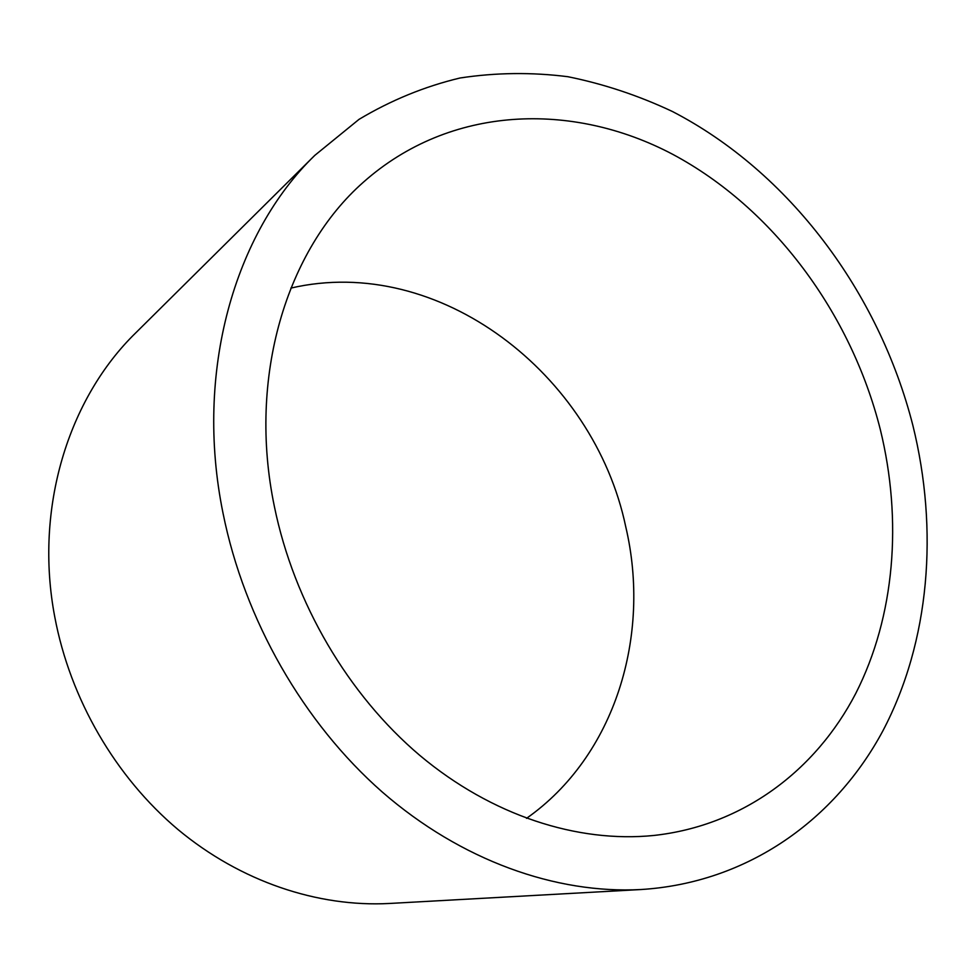 <?xml version="1.0" encoding="UTF-8"?>
<svg xmlns="http://www.w3.org/2000/svg" width="976" height="976" viewBox="0 0 976 976"><rect width="100%" height="100%" fill="white"/><g stroke="black" fill="none" stroke-linecap="round" stroke-linejoin="round"><path stroke-width="1.46" d="M526.515 818.352C615.27 755.997 651.382 635.425 625.726 526.686C593.859 374.308 439.212 253.675 290.86 288.091M314.784 155.391L135.786 332.828C68.405 398.403 34.075 508.167 54.754 616.844C70.187 699.145 115.546 777.018 177.998 829.539C240.743 881.743 317.908 907.277 389.387 903.471L641.037 889.526C748.128 882.829 835.419 819.425 882.926 730.768C929.945 641.293 938.692 529.992 912.865 425.39C878.937 292.263 789.328 172.032 672.415 111.496C638.585 95.563 603.741 83.973 567.898 76.714C531.774 72.126 495.808 72.553 460.038 77.995C424.719 86.437 391.047 100.223 359.022 119.365L314.784 155.391C234.618 233.032 194.175 371.612 223.004 513.083C244.464 620.114 303.536 722.887 382.238 792C461.282 860.759 556.1 894.089 641.037 889.526M274.39 506.544C294.057 602.802 348.188 694.802 419.851 755.436C491.806 815.753 577.719 843.105 653.676 835.48C743.163 825.757 815.863 770.284 855.708 693.533C895.09 616.137 902.483 520.171 880.315 429.525C851.035 313.381 773.48 208.217 672.708 154.318C572.168 101.223 449.96 105.249 363.365 182.219C286.724 249.685 247.379 376.87 274.39 506.544"/></g></svg>
